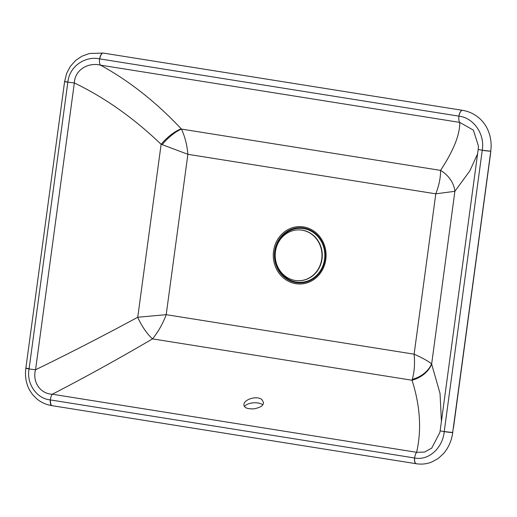<?xml version="1.0" encoding="UTF-8"?>
<svg xmlns="http://www.w3.org/2000/svg" width="517" height="517" viewBox="0 0 517 517"><rect width="100%" height="100%" fill="white"/><g stroke="black" fill="none" stroke-linecap="round" stroke-linejoin="round"><path stroke-width="0.78" d="M50.504 399.945L414.602 457.984A6.779 2.624 98.8 0 0 416.314 463.743C421.536 464.537 426.57 464.014 431.411 462.185L438.119 458.553L443.715 453.403C448.233 447.968 451.134 441.686 452.407 434.558L452.769 432.283A6.779 0.381 -172.3 0 1 444.239 431.495L482.264 150.227C485.056 134.284 473.792 117.831 458.934 116.151L99.607 58.873C85.531 55.804 69.459 65.918 67.856 82.113L67.837 82.242A6.779 0.381 -172.3 0 1 64.619 81.473L25.882 367.936A6.779 0.381 -172.3 0 0 29.107 368.705L29.075 368.931C26.225 383.601 36.642 398.691 50.298 399.912L50.504 399.945A6.779 2.617 99.1 0 0 52.185 405.696L416.166 463.717A6.779 2.617 99.1 0 0 416.243 463.723M64.619 81.473L64.638 81.324A6.779 0.394 -172.1 0 0 67.856 82.113A6.779 0.381 7.7 0 0 74.338 82.946C104.861 97.635 133.787 118.096 161.123 144.321L137.735 317.257C102.67 336.186 68.612 353.693 35.557 369.765L74.338 82.946C74.868 69.808 88.2 62.118 100.453 65.129L459.781 122.406L473.378 130.142L478.451 146.104L478.206 149.31L440.154 430.713L439.87 432.471L431.727 448.116L424.56 452.078L416.618 452.297L52.307 394.225C84.866 377.423 118.277 358.972 152.541 338.881L412.03 380.241C420.218 405.897 421.743 429.918 416.618 452.297A6.779 2.617 99.1 0 0 414.602 457.984C429.343 460.977 442.882 447.16 444.219 431.63L444.239 431.495M414.485 457.965A6.779 2.617 99.1 0 0 416.166 463.717L416.314 463.743M452.407 434.558L490.788 151.1A6.779 0.381 -172.3 0 1 482.258 150.311M491.15 146.647L490.614 153.206L491.15 146.647C491.286 132.785 485.243 122.949 478.529 117.579C473.785 113.714 468.447 111.297 462.528 110.341A6.779 2.624 99.2 0 0 458.934 116.151A6.779 2.617 -80.9 0 0 459.781 122.406C459.949 134.627 453.538 150.621 440.555 170.384C440.684 177.434 439.101 185.248 435.792 193.823L454.882 191.309A25.417 20.37 36.8 0 0 440.555 170.384L181.448 129.082A25.417 9.228 -46.3 0 0 162.183 144.65L187.884 154.305C187.096 145.077 184.944 136.662 181.448 129.082L181.196 128.823A25.417 9.829 -45.1 0 0 161.123 144.321L162.183 144.65M462.476 110.334A6.779 2.617 99.1 0 0 462.431 110.321A6.779 2.617 99.1 0 0 458.857 116.138M67.837 82.242L29.107 368.705M462.528 110.341L103.303 53.077A6.779 2.617 99.1 0 0 99.729 58.893M262.022 399.77L263.56 402.633L263.263 404.01C262.507 404.436 263.683 406.698 254.002 408.876C244.444 409.005 245.11 406.621 244.341 406.336L243.934 405.186C242.99 399.557 257.272 395.033 262.022 399.77M262.746 404.843A9.875 4.563 -3.6 0 0 253.033 402.846A9.875 4.563 -3.6 0 0 244.496 406.536M181.196 128.823C156.128 102.101 129.218 80.872 100.453 65.129A6.779 2.617 99.1 0 1 99.607 58.873A6.779 2.617 98.8 0 1 103.154 53.051A6.779 2.617 98.8 0 1 103.232 53.07M52.185 405.696L51.933 405.651A6.779 2.611 99.4 0 1 50.298 399.912A6.779 2.617 -80.9 0 1 52.307 394.225C40.358 393.851 32.132 381.94 35.557 369.765A6.779 0.381 7.7 0 1 29.075 368.931A6.779 0.362 -172.6 0 1 25.85 368.201L25.882 367.936M137.735 317.257A25.417 8.414 -119.6 0 0 152.541 338.881C158.312 331.694 162.868 323.623 166.203 314.666L137.735 317.257M412.295 379.4A25.417 18.741 162.2 0 0 431.553 363.832C427.876 360.937 422.059 357.719 414.111 354.184C415.009 363.419 414.401 371.82 412.295 379.4L412.03 380.241A25.417 19.219 160.8 0 0 431.643 364.071L454.882 191.309L469.843 170.843L477.585 153.879M452.75 432.445A6.779 0.388 -172.1 0 1 444.219 431.63A6.779 0.381 7.7 0 1 440.154 430.726A6.779 0.381 7.7 0 0 440.154 430.726L478.199 149.316A6.779 0.381 7.7 0 0 478.199 149.316L478.451 146.201M441.415 421.387L440.025 393.392L431.643 364.071M439.87 432.471L440.154 430.726M478.199 149.323A6.779 0.381 7.7 0 0 482.264 150.227A6.779 0.375 -172.4 0 0 490.801 151.003M275.361 251.391A27.02 24.874 -89.9 0 0 309.147 280.427A27.02 24.874 -89.9 0 0 315.402 234.123A27.02 24.874 -89.9 0 0 275.361 251.391M298.716 280.725A25.417 23.394 -89.9 0 0 298.852 280.725A25.417 23.394 -89.9 0 0 322.265 255.333A25.417 23.394 -89.9 0 0 298.897 229.897A25.417 23.394 -89.9 0 0 298.761 229.897M275.451 251.624A25.417 23.394 -89.9 0 0 298.574 280.725A25.417 23.394 -89.9 0 0 321.929 257.169A25.417 23.394 -89.9 0 0 301.999 230.168A25.417 23.394 -89.9 0 0 298.626 229.897A25.417 23.394 -89.9 0 0 275.451 251.624M25.85 368.201C24.797 375.827 25.986 383.032 29.404 389.818L32.558 394.6L37.14 399.176C41.567 402.627 46.498 404.785 51.933 405.651A6.779 2.611 99.4 0 0 52.062 405.664M435.792 193.823L414.111 354.184L166.203 314.666L187.884 154.305L435.792 193.823M273.545 251.146A28.7 26.419 -89.9 0 0 309.425 281.985A28.7 26.419 -89.9 0 0 316.074 232.805A28.7 26.419 -89.9 0 0 273.545 251.146M274.689 251.301A27.608 25.417 90.1 0 1 315.609 233.658A27.608 25.417 90.1 0 1 309.211 280.977A27.608 25.417 90.1 0 1 274.689 251.301M103.303 53.077L89.422 53.484L81.77 56.295L75.527 60.547L70.234 66.531L66.661 73.388L64.638 81.324M453.487 427.811L490.614 153.206"/></g></svg>
